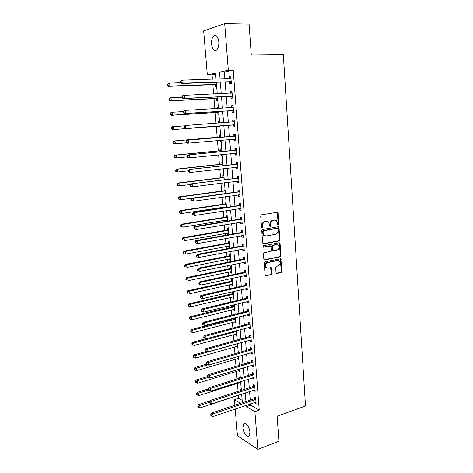 <?xml version="1.0" encoding="UTF-8"?>
<svg xmlns="http://www.w3.org/2000/svg" width="473" height="473" viewBox="0 0 473 473"><rect width="100%" height="100%" fill="white"/><g stroke="black" fill="none" stroke-linecap="round" stroke-linejoin="round"><path stroke-width="0.71" d="M278.236 225.03L278.78 224.202L278.041 213.199L277.113 212.294L261.51 214.843L260.706 216.037L261.51 227.223L262.178 227.85L262.74 227.005L262.633 225.562C262.663 223.498 263.514 222.221 265.193 221.731L266.5 221.506L268.321 221.967L269.509 224.373L269.87 226.325L270.266 226.425L270.822 225.591L270.722 224.161C270.751 222.115 271.591 220.844 273.246 220.359L274.535 220.14L276.297 220.578L277.491 222.99L277.592 224.409L278.236 225.03M277.787 224.882L278.159 224.113L277.415 213.128L276.971 212.318M261.723 227.702L262.131 226.916L262.024 225.473L262.633 225.562M269.817 226.283L270.107 224.078L270.722 224.161M242.88 427.633L243.666 423.879C245.44 421.626 249.661 427.125 249.939 432.145L249.159 435.875C247.338 438.134 243.152 432.576 242.88 427.633M211.549 44.048C211.36 40.217 212.105 37.491 213.796 35.853C216.35 34.612 218.023 36.61 218.816 41.849C218.993 45.674 218.248 48.394 216.587 50.002C214.015 51.25 212.336 49.263 211.549 44.048M276.025 272.637L276.942 273.459L281.187 272.519L281.949 271.325L280.82 258.719L264.88 261.776L264.088 262.988L265.27 275.753L271.13 274.754L271.91 273.548L271.23 267.73L268.031 268.138L266.382 267.712C264.992 265.56 265.412 263.875 267.641 262.657L277.746 260.54L279.312 260.925C280.72 263.047 280.323 264.726 278.118 265.962L276.451 266.323L275.676 267.523L276.025 272.637M215.647 73.989L212.052 74.787L207.328 74.917L203.656 30.875L224.693 23.65L249.076 24.111L251.287 55.057L283.315 54.72L305.505 405.994L277.125 416.228L278.91 441.226L257.832 449.35L237.44 435.751L235.205 409.009M224.693 23.65L228.317 70.199L219.537 72.174L220.081 78.961M250.542 403.8L250.649 405.195L259.239 410.126L233.207 70.081L228.317 70.199M259.239 410.126L254.9 411.64L257.832 449.35M279.052 240.94L279.827 239.758L279.011 227.631L278.094 226.75L262.562 229.506L261.764 230.706L262.651 243.021L263.597 243.897L279.052 240.94L278.431 240.834L279.206 239.651L278.39 227.543L277.982 226.774M280.087 243.595L280.897 255.609L280.122 256.798L264.756 259.973L264.141 259.819L263.81 259.121L263.437 253.912L264.23 252.7L270.532 251.441L271.319 250.247L270.733 246.084L263.573 247.213L263.148 247.107L263.467 245.759L279.171 242.732L280.087 243.595L279.466 243.477L280.276 255.479L280.897 255.609M233.207 70.081L224.362 72.05L224.894 78.808M225.142 81.983L226.047 93.435M226.289 96.51L227.194 107.95M227.43 110.93L228.329 122.353M228.56 125.239L229.452 136.608M229.683 139.494L230.57 150.727M230.8 153.66L231.675 164.74M231.912 167.714L232.769 178.64M233.012 181.667L233.863 192.446M234.105 195.515L234.939 206.145M235.187 209.261L236.015 219.744M236.264 222.907L237.079 233.242M237.334 236.447L238.138 246.64M238.392 249.892L239.19 259.943M239.444 263.236L240.231 273.146M240.491 276.48L241.265 286.254M241.532 289.63L242.288 299.267M242.56 302.685L243.311 312.192M243.583 315.645L244.322 325.016M244.6 328.51L245.327 337.752M245.605 341.281L246.327 350.398M246.61 353.964L247.314 362.951M247.604 366.557L248.301 375.42M248.585 379.062L249.277 387.795M249.567 391.473L250.247 400.087M229.73 81.965L229.878 83.851L231.356 83.573L230.818 76.567L229.334 76.874L229.476 78.66M230.854 96.433L231.001 98.307L232.48 98.077L231.941 91.129L230.463 91.384L230.605 93.228M231.971 110.788L232.119 112.651L233.591 112.479L233.059 105.58L231.581 105.781L231.729 107.643M233.077 125.043L233.224 126.888L234.697 126.764L234.17 119.917L232.692 120.065L232.834 121.922M234.176 139.186L234.318 141.019L235.796 140.948L235.27 134.155L233.792 134.249L233.94 136.088M235.27 153.222L235.412 155.043L236.884 155.02L236.358 148.28L234.886 148.321L235.028 150.148M236.358 167.206L236.494 168.962L237.96 168.991L237.446 162.298L235.974 162.292L236.116 164.101M237.434 181.106L237.564 182.773L239.036 182.856L238.522 176.21L237.05 176.157L237.192 177.954M238.51 194.9L238.629 196.49L240.095 196.614L239.586 190.022L238.12 189.921L238.262 191.701M239.569 208.587L239.687 210.101L241.153 210.272L240.651 203.733L239.184 203.579L239.32 205.347M240.627 222.18L240.739 223.611L242.2 223.835L241.697 217.338L240.237 217.137L240.373 218.898M241.673 235.666L241.78 237.026L243.24 237.292L242.744 230.842L241.283 230.599L241.419 232.344M242.714 249.058L242.815 250.341L244.275 250.655L243.778 244.251L242.318 243.962L242.454 245.694M243.749 262.355L243.843 263.556L245.304 263.916L244.807 257.56L243.353 257.223L243.483 258.944M244.778 275.546L244.86 276.681L246.321 277.083L245.83 270.775L244.375 270.39L244.506 272.099M245.794 288.648L245.877 289.707L247.332 290.15L246.847 283.889L245.392 283.463L245.522 285.16M246.805 301.656L246.882 302.643L248.331 303.128L247.852 296.914L246.398 296.447L246.528 298.126M247.805 314.569L247.876 315.479L249.33 316.011L248.851 309.839L247.403 309.33L247.533 310.998M248.804 327.387L248.869 328.232L250.318 328.806L249.845 322.675L248.396 322.125L248.52 323.78M249.791 340.111L249.85 340.891L251.299 341.506L250.832 335.416L249.383 334.825L249.508 336.469M250.773 352.752L250.832 353.461L252.275 354.111L251.807 348.069L250.359 347.436L250.489 349.074M251.748 365.298L251.802 365.936L253.244 366.634L252.777 360.633L251.334 359.959L251.459 361.585M252.718 377.756L252.759 378.329L254.202 379.062L253.741 373.108L252.298 372.393L252.428 374.007M253.682 390.124L253.717 390.633L255.16 391.408L254.699 385.495L253.262 384.738L253.386 386.34M254.634 402.411L254.669 402.854L256.106 403.664L255.651 397.793L254.214 397.001L254.338 398.591M212.052 74.787L212.418 79.21M212.868 84.697L213.636 94.003M214.021 98.686L214.843 108.678M215.162 112.568L216.037 123.246M216.291 126.35L217.196 137.3M217.462 140.576L218.313 150.899M218.638 154.896L219.419 164.403M219.809 169.103L220.524 177.813M220.968 183.211L221.618 191.122M222.121 197.206L222.706 204.336M222.949 207.322L223.002 207.949M223.262 211.094L223.782 217.456M224.031 220.483L224.131 221.689M224.391 224.882L224.852 230.481M225.107 233.556L225.254 235.329M225.52 238.569L225.917 243.418M226.171 246.528L226.366 248.869M226.632 252.15L226.975 256.26M227.229 259.411L227.472 262.308M227.744 265.631L228.021 269.013M228.282 272.2L228.565 275.647M228.843 279.011L229.062 281.677M229.328 284.906L229.653 288.891M229.937 292.296L230.097 294.253M230.363 297.517L230.735 302.034M231.019 305.481L231.12 306.74M231.392 310.04L231.805 315.083M232.095 318.571L232.142 319.145M232.414 322.48L232.876 328.037M233.431 334.831L233.928 340.897M234.437 347.093L234.98 353.668M235.442 359.273L236.021 366.344M236.435 371.376L237.056 378.932M237.422 383.39L238.085 391.425M238.404 395.322L238.646 398.301L242.158 400.318M215.505 84.738L215.653 86.559L216.652 86.37M217.243 93.648L216.25 93.879M216.64 98.691L216.788 100.501L217.787 100.347M218.372 107.572L217.379 107.708L217.444 108.524M217.769 112.539L217.917 114.336L218.91 114.218M219.496 121.39L218.502 121.49L218.627 123.057M218.893 126.285L219.034 128.071L220.034 127.988M220.607 135.107L219.614 135.172L219.762 136.945M220.04 140.345L220.146 141.705L221.139 141.658M221.719 148.729L220.725 148.758L220.867 150.515M221.204 154.636L221.252 155.245L222.245 155.227M222.813 162.245L221.825 162.245L221.967 163.989M223.333 168.701L224.232 179.71M223.906 175.666L222.913 175.631L223.055 177.369M224.988 188.993L223.995 188.928L224.137 190.649M226.064 202.225L225.071 202.125L225.213 203.833M225.467 206.949L225.515 207.564M227.129 215.363L226.141 215.227L226.277 216.924M226.537 220.081L226.632 221.281M228.187 228.406L227.2 228.24L227.342 229.925M227.602 233.118L227.708 234.454L228.696 234.632M229.239 241.354L228.252 241.159L228.394 242.832M228.654 246.061L228.761 247.326L229.742 247.539M230.286 254.214L229.299 253.989L229.435 255.651M229.701 258.92L229.801 260.115L230.783 260.357M231.327 266.985L230.339 266.725L230.475 268.374M230.741 271.679L230.836 272.809L231.817 273.081M232.355 279.661L231.368 279.377L231.504 281.015M231.776 284.356L231.865 285.414L232.846 285.716M233.378 292.255L232.397 291.936L232.527 293.567M232.805 296.943L232.882 297.937L233.863 298.268M233.449 304.89L233.544 306.025M233.822 309.443L233.899 310.365L234.88 310.726M234.513 317.957L234.549 318.406M234.833 321.853L234.904 322.716L235.885 323.1M235.838 334.18L235.903 334.979L236.884 335.392M236.837 346.419L236.896 347.152L237.872 347.596M237.824 358.575L237.878 359.249L238.859 359.716M238.812 370.649L238.859 371.258L239.835 371.754M240.243 377.933L239.368 377.472L239.427 378.187M239.787 382.639L239.835 383.189L240.81 383.715M241.313 389.9L240.337 389.362L240.444 390.663M240.757 394.547L240.798 395.038L241.774 395.588M234.892 405.249L234.431 399.697L240.633 403.315M238.646 398.301L234.431 399.697M216.06 79.092L215.57 73.067L207.328 74.917M242.353 402.742L241.65 394.068M241.348 390.367L240.633 381.569M240.337 377.903L239.61 368.981M239.314 365.357L238.581 356.305M238.291 352.71L237.541 343.534M237.257 339.981L236.5 330.674M236.21 327.156L235.448 317.714M235.164 314.238L234.383 304.665M234.105 301.23L233.319 291.516M233.041 288.122L232.243 278.272M231.971 274.919L231.155 264.933M230.889 261.616L230.067 251.488M229.801 248.219L228.967 237.949M228.701 234.72L227.856 224.308M227.596 221.122L226.738 210.562M226.484 207.422L225.615 196.715M225.142 190.926L180.284 197.01L180.544 199.766L225.361 193.593L224.48 182.761M223.096 165.698L222.186 154.535M221.949 151.579L221.027 140.256M220.79 137.353L219.862 125.895M219.626 122.986L218.692 111.468M218.443 108.465L217.509 96.935M217.255 93.837L216.321 82.29M246.244 405.26L246.356 406.656L254.9 411.64M220.335 82.148L221.258 93.654M221.506 96.74L222.428 108.228M222.671 111.226L223.587 122.696M223.824 125.593L224.734 137.016M224.971 139.907L225.875 151.189M226.112 154.133L226.999 165.26M227.241 168.252L228.122 179.226M228.364 182.265L229.234 193.085M229.482 196.171L230.333 206.843M230.588 209.971L231.433 220.495M231.687 223.67L232.515 234.046M232.775 237.269L233.597 247.503M233.857 250.761L234.667 260.854M234.933 264.159L235.731 274.109M235.997 277.456L236.784 287.271M237.056 290.659L237.83 300.337M238.108 303.761L238.871 313.303M239.149 316.774L239.906 326.181M240.183 329.687L240.928 338.964M241.212 342.511L241.945 351.658M242.235 355.241L242.956 364.263M243.246 367.882L243.962 376.774M244.257 380.428L244.961 389.196M245.256 392.886L245.948 401.536M224.362 72.05L219.537 72.174M250.649 405.195L246.356 406.656M216.244 93.82L217.249 93.772M217.379 107.708L218.378 107.649M218.502 121.49L219.496 121.419M220.146 141.705L221.139 141.616M221.252 155.245L222.239 155.144M227.708 234.454L228.666 234.283M228.761 247.326L229.712 247.148M229.801 260.115L230.753 259.925M230.836 272.809L231.782 272.608M231.865 285.414L232.805 285.207M232.882 297.937L233.822 297.712M233.899 310.365L234.833 310.134M234.904 322.716L235.832 322.474M235.903 334.979L236.825 334.724M236.896 347.152L237.818 346.892M237.878 359.249L238.8 358.977M238.859 371.258L239.776 370.98M239.835 383.189L240.739 382.899M240.798 395.038L241.703 394.742M229.334 76.874L230.836 76.827M230.463 91.384L231.959 91.319M231.581 105.781L233.071 105.692M232.692 120.065L234.17 119.965M234.318 141.019L235.791 140.883M235.412 155.043L236.872 154.89M236.494 168.962L237.949 168.79M237.564 182.773L239.013 182.59M238.629 196.49L240.071 196.283M239.687 210.101L241.124 209.876M240.739 223.611L242.164 223.374M241.78 237.026L243.205 236.766M242.815 250.341L244.228 250.063M243.843 263.556L245.251 263.266M244.86 276.681L246.262 276.374M245.877 289.707L247.273 289.387M246.882 302.643L248.272 302.3M247.876 315.479L249.259 315.13M248.869 328.232L250.247 327.86M249.85 340.891L251.222 340.507M250.832 353.461L252.192 353.059M251.802 365.936L253.156 365.523M252.759 378.329L254.113 377.903M253.717 390.633L255.065 390.195M254.669 402.854L256.005 402.399M274.896 220.111L274.535 220.14M270.107 224.078C270.136 222.026 270.976 220.761 272.631 220.276L273.914 220.057M266.896 221.47L266.5 221.506M262.024 225.473C262.054 223.41 262.905 222.133 264.584 221.642L265.891 221.423M263.035 243.772L278.431 240.834M277.899 228.979L277.255 228.364L263.632 230.794L263.071 231.64L263.177 233.154L264.318 235.495L266.204 235.98L275.499 234.271C277.137 233.768 277.97 232.503 278 230.475L277.899 228.979M276.942 228.317L277.255 228.364M265.093 235.915L263.709 235.394L262.574 233.053L262.462 231.539L263.023 230.7L276.634 228.27M264.159 259.837L279.502 256.668L280.276 255.479M270.053 245.919L263.106 247.066M276.995 250.152C279.236 248.91 279.62 247.213 278.154 245.061L276.622 244.677L273.063 245.369L272.277 246.563L272.856 250.714L276.995 250.152M277.007 244.642L276.622 244.677M272.832 250.737L271.904 249.886L271.668 246.445L272.448 245.256L276.001 244.565M279.466 243.477L279.1 242.75M278.213 260.499L277.746 260.54M266.878 268.025L265.773 267.57C264.383 265.418 264.803 263.733 267.032 262.521L277.131 260.404M265.276 275.759L270.521 274.594L271.301 273.394L270.615 267.576L271.23 267.73M276.333 273.305L280.566 272.365L281.334 271.177L280.199 258.583L280.82 258.719M180.893 82.745L169.636 83.13L169.908 86.062L168.642 86.334L215.02 84.62L216.551 85.181M168.11 85.317L167.998 84.141L167.495 84.253L167.608 85.424L169.908 86.062L216.486 84.348M167.495 84.253L168.37 83.414L169.636 83.13L167.998 84.141M168.642 86.334L167.608 85.424M180.562 81.326L180.674 82.544L181.218 82.426L181.106 81.208L180.562 81.326L181.443 80.463L182.809 80.156L230.966 78.471M181.106 81.208L182.809 80.156L183.081 83.201L181.721 83.496L229.239 81.835L231.285 82.639M231.208 81.675L183.081 83.201L181.218 82.426M229.701 78.654L230.925 77.992M180.674 82.544L181.721 83.496M182.004 97.231L171.001 97.745L171.273 100.66L170.008 100.879L216.161 98.573L217.686 99.117M169.482 99.915L169.375 98.751L168.867 98.845L168.979 100.004L171.273 100.66L217.621 98.36M168.867 98.845L169.736 97.976L171.001 97.745L169.375 98.751M170.008 100.879L168.979 100.004M183.305 111.598L172.355 112.255L172.627 115.14L171.362 115.306L217.29 112.432L218.81 112.952M170.842 114.407L170.735 113.254L170.233 113.325L170.339 114.478L172.627 115.14L218.751 112.261M170.233 113.325L171.096 112.432L172.355 112.255L170.735 113.254M171.362 115.306L170.339 114.478M185.221 125.812L173.703 126.646L173.975 129.513L172.71 129.626L218.414 126.185L219.927 126.687M219.602 122.732L219.088 123.021M172.196 128.786L172.089 127.639L171.587 127.692L171.693 128.833L173.975 129.513L219.874 126.066M171.587 127.692L172.438 126.77L173.703 126.646L172.089 127.639M172.71 129.626L171.693 128.833M181.939 96.486L182.046 97.692L182.59 97.598L182.483 96.386L181.939 96.486L182.815 95.593L184.174 95.345L232.089 93.015M182.483 96.386L184.174 95.345L184.446 98.366L183.086 98.603L230.363 96.315L232.403 97.083M232.332 96.196L184.446 98.366L182.59 97.598M230.682 93.222L232.048 92.472M182.046 97.692L183.086 98.603M183.299 111.522L183.412 112.722L183.956 112.645L183.843 111.445L183.299 111.522L184.168 110.599L185.528 110.41L233.207 107.454M183.843 111.445L185.528 110.41L185.8 113.408L184.44 113.585L231.48 110.682L233.508 111.415M233.449 110.611L185.8 113.408L183.956 112.645M231.658 107.684L233.159 106.839M183.412 112.722L184.44 113.585M184.653 126.439L184.76 127.627L185.304 127.574L185.197 126.386L184.653 126.439L185.517 125.487L234.312 121.78M185.197 126.386L186.876 125.357L187.142 128.331L185.783 128.455L232.592 124.937L234.608 125.641M234.555 124.913L187.142 128.331L185.304 127.574M232.598 122.046L234.259 121.1M184.76 127.627L185.783 128.455M220.714 136.39L219.306 137.117L173.774 141.007L175.04 140.936L175.306 143.78L186.581 142.787M220.767 137.022L175.04 140.936L172.929 141.947L173.035 143.083L173.538 143.059L173.431 141.924M173.538 143.059L175.306 143.78L174.04 143.839L173.035 143.083M172.929 141.947L173.774 141.007M234.945 136.177L186.847 140.262L235.412 135.999M186.539 141.208L188.213 140.185L188.479 143.136L187.113 143.201L186.102 142.414L186.646 142.391L186.539 141.208L185.995 141.238L186.102 142.414M235.649 139.109L188.479 143.136L186.646 142.391M233.473 136.265L235.353 135.254M235.702 139.76L233.981 139.115M186.847 140.262L185.995 141.238M221.813 149.953L220.418 150.698L175.105 155.132L176.37 155.114L176.63 157.935L187.409 156.853M221.872 150.645L176.37 155.114L174.259 156.102L174.366 157.225L174.868 157.225L174.762 156.096M174.868 157.225L176.63 157.935L175.365 157.947L174.366 157.225M174.259 156.102L175.105 155.132M222.907 163.422L221.518 164.172L176.417 169.151L177.682 169.18L177.943 171.983L188.668 170.771M222.972 164.172L177.682 169.18L175.578 170.144L175.684 171.261L176.193 171.279L176.086 170.156M176.193 171.279L177.943 171.983L176.683 171.941L175.684 171.261M175.578 170.144L176.417 169.151M223.995 176.79L222.612 177.552L177.724 183.069L178.989 183.146L179.249 185.93L190.276 184.547M224.06 177.6L178.989 183.146L176.89 184.086L176.997 185.197L177.499 185.227L177.399 184.115M177.499 185.227L179.249 185.93L177.984 185.836L176.997 185.197M176.89 184.086L177.724 183.069M225.077 190.057L223.694 190.838L179.025 196.88L180.284 197.01L178.197 197.921L178.297 199.021L178.806 199.074L178.699 197.974M178.806 199.074L180.544 199.766L178.297 199.021M178.197 197.921L179.025 196.88M225.952 206.872L226.455 207.026M226.147 203.236L224.77 204.029L180.308 210.586L181.573 210.763L181.827 213.506L226.413 206.807M226.218 204.159L181.573 210.763L179.486 211.65L179.592 212.744L180.095 212.82L179.994 211.721M180.095 212.82L181.827 213.506L180.568 213.317L179.592 212.744M179.486 211.65L180.308 210.586M236.039 150.296L188.171 154.919L236.5 150.107M187.87 155.913L189.537 154.896L189.797 157.822L188.437 157.834L187.432 157.089L187.976 157.083L187.87 155.913L187.326 155.924L187.432 157.089M236.742 153.193L189.797 157.822L187.976 157.083M234.567 150.331L236.441 149.302M236.784 153.772L235.229 153.211M188.171 154.919L187.326 155.924M237.127 164.302L189.49 169.458L237.582 164.113M189.188 170.505L190.85 169.494L191.11 172.397L189.75 172.355L188.751 171.652L189.295 171.669L189.188 170.505L188.644 170.493L188.751 171.652M237.824 167.176L191.11 172.397L189.295 171.669M235.655 164.291L237.517 163.244M237.86 167.684L236.465 167.194M189.49 169.458L188.644 170.493M238.203 178.209L190.79 183.891L238.658 178.014M190.495 184.984L192.15 183.973L192.41 186.859L191.051 186.764L190.057 186.096L190.601 186.137L190.495 184.984L189.957 184.943L190.057 186.096M238.895 181.053L192.41 186.859L190.601 186.137M236.737 178.15L238.587 177.079M238.93 181.49L237.688 181.07M190.79 183.891L189.957 184.943M239.273 192.014L237.807 191.902L192.085 198.211L193.445 198.347L239.728 191.813M191.796 199.346L193.445 198.347L193.705 201.208L191.358 200.434L191.902 200.493L191.796 199.346L191.258 199.287L191.358 200.434M239.959 194.829L193.705 201.208L191.902 200.493M237.807 191.902L239.651 190.82M239.988 195.189L238.9 194.841M192.085 198.211L191.258 199.287M240.331 205.714L238.865 205.554L193.368 212.418L194.728 212.608L240.787 205.507M193.085 213.601L194.728 212.608L194.982 215.446L192.647 214.653L193.191 214.736L193.085 213.601L192.546 213.524L192.647 214.653M241.017 208.504L194.982 215.446L193.191 214.736M238.865 205.554L240.704 204.454M241.041 208.794L240.107 208.504M193.368 212.418L192.546 213.524M227.152 219.98L227.513 220.081M227.206 216.321L225.84 217.125L181.585 224.196L182.85 224.421L183.104 227.141L227.501 219.927M227.288 217.302L182.85 224.421L180.769 225.278L180.875 226.366L181.378 226.461L181.277 225.373M181.378 226.461L183.104 227.141L181.839 226.904L180.875 226.366M180.769 225.278L181.585 224.196M241.384 219.312L239.923 219.105L194.645 226.514L196.005 226.756L241.839 219.1M194.368 227.744L196.005 226.756L196.254 229.571L193.924 228.772L194.468 228.867L194.368 227.744L193.824 227.643L193.924 228.772M242.064 222.074L196.254 229.571L194.468 228.867M239.923 219.105L241.75 217.988M242.081 222.298L241.301 222.068M194.645 226.514L193.824 227.643M228.264 229.316L226.904 230.132L182.856 237.7L184.115 237.972L184.369 240.674L228.56 232.953M228.347 230.345L184.115 237.972L182.046 238.812L182.146 239.888L182.649 240L182.548 238.918M182.649 240L182.146 239.888M182.046 238.812L182.856 237.7M242.43 232.811L240.97 232.556L195.911 240.509L197.265 240.798L242.88 232.592M195.639 241.78L197.265 240.798L197.519 243.595L195.195 242.779L195.739 242.897L195.639 241.78L195.095 241.662L195.195 242.779M243.11 235.548L197.519 243.595L195.739 242.897M240.97 232.556L242.791 231.421M243.122 235.702L242.489 235.524M195.911 240.509L195.095 241.662M229.399 243.299L185.375 251.429L185.629 254.107L229.612 245.925M229.31 242.211L227.956 243.045L184.115 251.11L185.375 251.429L183.814 252.369L183.305 252.239L183.406 253.309L183.914 253.439L183.814 252.369M183.914 253.439L183.406 253.309M183.305 252.239L184.115 251.11M243.471 246.208L242.01 245.907L197.164 254.391L198.518 254.728L243.914 245.99M196.898 255.704L198.518 254.728L198.772 257.507L196.455 256.673L196.999 256.815L196.898 255.704L196.354 255.568L196.455 256.673M244.139 248.916L198.772 257.507L196.999 256.815M242.01 245.907L243.82 244.76M244.151 249.005L243.666 248.875M197.164 254.391L196.354 255.568M230.351 255.024L229.003 255.863L185.363 264.419L186.628 264.779L186.876 267.44L230.653 258.731M230.446 256.165L186.628 264.779L185.067 265.714L184.565 265.572L184.665 266.63L185.168 266.778L185.067 265.714M185.168 266.778L184.665 266.63M184.565 265.572L185.363 264.419M244.5 259.506L243.039 259.163L198.406 268.167L199.766 268.558L244.943 259.287M198.146 269.527L199.766 268.558L200.014 271.313L197.708 270.467L198.246 270.627L198.146 269.527L197.608 269.368L197.708 270.467M245.168 262.196L200.014 271.313L198.246 270.627M243.039 259.163L244.843 257.998M198.406 268.167L197.608 269.368M231.386 267.742L230.044 268.593L186.604 277.627L187.864 278.035L188.112 280.678L231.687 271.484M231.48 268.936L187.864 278.035L186.315 278.969L185.806 278.804L185.907 279.856L186.409 280.022L186.315 278.969M186.409 280.022L185.907 279.856M185.806 278.804L186.604 277.627M245.522 272.714L244.068 272.324L199.641 281.843L201.001 282.28L245.966 272.483M199.387 283.244L201.001 282.28L201.244 285.012L198.944 284.161L199.488 284.338L199.387 283.244L198.849 283.067L198.944 284.161M246.185 275.375L201.244 285.012L199.488 284.338M244.068 272.324L245.859 271.141M199.641 281.843L198.849 283.067M232.414 280.371L231.072 281.234L187.834 290.747L189.099 291.197L189.342 293.822L232.716 284.149M232.515 281.618L189.099 291.197L187.55 292.125L187.048 291.942L187.142 292.988L187.645 293.171L187.55 292.125M187.645 293.171L187.142 292.988M187.048 291.942L187.834 290.747M246.539 285.822L245.085 285.39L200.871 295.412L202.225 295.903L246.977 285.591M200.617 296.855L202.225 295.903L202.468 298.611L200.18 297.742L200.718 297.943L200.617 296.855L200.079 296.66L200.18 297.742M247.196 288.459L202.468 298.611L200.718 297.943M245.085 285.39L246.871 284.19M200.871 295.412L200.079 296.66M233.431 292.917L232.101 293.792L189.058 303.767L190.317 304.263L190.56 306.865L233.739 296.725M233.538 294.212L190.317 304.263L188.774 305.18L188.272 304.984L188.372 306.019L188.875 306.22L188.774 305.18M190.56 306.865L188.875 306.22M188.272 304.984L189.058 303.767M234.442 305.369L233.118 306.256L190.27 316.691L191.53 317.235L191.772 319.813L234.756 309.218M234.555 306.717L191.53 317.235L189.992 318.146L189.49 317.927L189.59 318.962L190.093 319.18L189.992 318.146M191.772 319.813L190.093 319.18M189.49 317.927L190.27 316.691M235.448 317.744L234.129 318.636L191.476 329.527L192.736 330.107L192.978 332.673L235.761 321.616M235.56 319.133L192.736 330.107L191.204 331.017L190.702 330.781L190.796 331.81L191.299 332.04L191.204 331.017M192.978 332.673L191.299 332.04M190.702 330.781L191.476 329.527M205.915 338.733L192.671 342.269L193.93 342.895L194.172 345.438L236.766 333.932M236.565 331.467L193.93 342.895L192.405 343.794L191.902 343.546L191.997 344.563L192.499 344.811L192.405 343.794M194.172 345.438L192.499 344.811M191.902 343.546L192.671 342.269M206.033 351.528L193.859 354.921L195.118 355.584L195.355 358.114L237.759 346.165M237.558 343.717L195.118 355.584L193.599 356.482L193.096 356.216L193.191 357.227L193.694 357.493L193.599 356.482M195.355 358.114L193.694 357.493M193.096 356.216L193.859 354.921M206.293 364.216L195.036 367.48L196.301 368.183L196.531 370.696L238.747 358.309M207.783 364.843L196.301 368.183L194.781 369.076L194.279 368.798L194.373 369.797L194.876 370.081L194.781 369.076M196.531 370.696L194.876 370.081M194.279 368.798L195.036 367.48M207.322 376.603L196.206 379.955L197.472 380.7L197.702 383.189L239.722 370.377M208.025 377.501L197.472 380.7L195.958 381.587L195.455 381.285L195.55 382.279L196.053 382.58L195.958 381.587M197.702 383.189L196.053 382.58M195.455 381.285L196.206 379.955M208.546 388.836L197.371 392.336L198.63 393.122L198.861 395.594L240.698 382.355M208.54 390.006L198.63 393.122L197.123 394.003L196.62 393.69L196.715 394.677L197.217 394.99L197.123 394.003M198.861 395.594L197.217 394.99M196.62 393.69L197.371 392.336M210.118 400.873L198.524 404.634L199.783 405.456L200.014 407.915L241.662 394.257M241.336 390.201L240.976 390.485M209.645 402.245L199.783 405.456L198.282 406.331L197.785 406.005L197.874 406.987L198.376 407.318L198.282 406.331M200.014 407.915L198.376 407.318M197.785 406.005L198.524 404.634M247.545 298.835L246.09 298.362L202.089 308.887L203.443 309.419L247.982 298.599M201.841 310.365L201.303 310.152L201.397 311.228L201.941 311.447L201.841 310.365L203.443 309.419L203.686 312.109L248.201 301.443M246.09 298.362L247.87 297.145M202.089 308.887L201.303 310.152M201.941 311.447L203.686 312.109M248.544 311.754L247.095 311.24L203.295 322.255L204.649 322.834L248.981 311.518M203.053 323.774L202.515 323.544L202.61 324.608L203.154 324.845L203.053 323.774L204.649 322.834L204.892 325.501L249.2 314.344M247.095 311.24L248.863 310.01M203.295 322.255L202.515 323.544M203.154 324.845L204.892 325.501M249.537 324.584L248.089 324.023L204.496 335.523L205.85 336.143L249.975 324.336M204.259 337.083L203.721 336.835L203.816 337.893L204.354 338.148L204.259 337.083L205.85 336.143L206.086 338.798L250.187 327.145M248.089 324.023L249.85 322.781M204.496 335.523L203.721 336.835M204.354 338.148L206.086 338.798M250.524 337.32L249.076 336.717L205.684 348.696L207.038 349.364L250.956 337.072M205.453 350.298L204.915 350.026L205.01 351.078L205.548 351.35L205.453 350.298L207.038 349.364L207.275 351.995L251.175 339.856M249.076 336.717L250.832 335.458M205.684 348.696L204.915 350.026M205.548 351.35L207.275 351.995M251.506 349.961L250.057 349.322L206.867 361.768L208.221 362.478L251.932 349.713M206.642 363.406L206.104 363.122L206.198 364.163L206.736 364.452L206.642 363.406L208.221 362.478L208.451 365.091L252.15 352.474M250.057 349.322L251.79 348.063M206.867 361.768L206.104 363.122M206.736 364.452L208.451 365.091M252.476 362.519L251.033 361.839L208.037 374.746L209.391 375.497L252.907 362.265M207.818 376.425L207.28 376.118L207.375 377.152L207.913 377.46L207.818 376.425L209.391 375.497L209.622 378.093L253.12 365.008M251.033 361.839L252.706 360.603M208.037 374.746L207.28 376.118M207.913 377.46L209.622 378.093M253.439 374.983L252.003 374.261L209.202 387.629L210.556 388.422L253.871 374.722M208.989 389.344L208.451 389.019L208.54 390.048L209.084 390.373L208.989 389.344L210.556 388.422L210.787 391L254.078 377.448M252.003 374.261L253.623 373.049M209.202 387.629L208.451 389.019M209.084 390.373L210.787 391M254.403 387.363L252.96 386.601L210.361 400.412L211.709 401.252L254.823 387.097M210.148 402.168L209.61 401.831L209.705 402.848L210.243 403.185L210.148 402.168L211.709 401.252L211.939 403.806L255.036 389.805M252.96 386.601L254.539 385.406M210.361 400.412L209.61 401.831M210.243 403.185L211.939 403.806M255.349 399.655L253.912 398.857L211.508 413.112L212.856 413.987L255.775 399.383M211.301 414.898L210.763 414.543L210.852 415.554L211.39 415.909L211.301 414.898L212.856 413.987L213.081 416.524L255.982 402.074M253.912 398.857L255.444 397.681M211.508 413.112L210.763 414.543M211.39 415.909L213.081 416.524M278.159 224.113L278.78 224.202M262.131 226.916L262.74 227.005M270.207 225.503L270.822 225.591M272.631 220.276L273.246 220.359M264.584 221.642L265.193 221.731M277.415 213.128L278.041 213.199M263.071 243.796L263.597 243.897M278.39 227.543L279.011 227.631M279.206 239.651L279.827 239.758M263.023 230.7L263.632 230.794M262.462 231.539L263.071 231.64M262.574 233.053L263.177 233.154M279.502 256.668L280.122 256.798M264.171 259.843L264.756 259.973M269.533 245.818L270.148 245.936M263.195 247.143L263.573 247.213M272.448 245.256L273.063 245.369M271.668 246.445L272.277 246.563M271.904 249.886L272.519 250.004M267.032 262.521L267.641 262.657M270.94 268.262L271.549 268.41M271.301 273.394L271.91 273.548M270.521 274.594L271.13 274.754M265.294 275.759L265.897 275.913M280.53 259.281L281.151 259.411M281.334 271.177L281.949 271.325M280.566 272.365L281.187 272.519M276.338 273.311L276.942 273.459M215.02 84.62L216.398 84.348M215.381 84.685L216.498 84.466M231.084 81.622L229.606 81.906M230.718 81.545L229.239 81.835M230.848 78.53L230.351 78.63M216.161 98.573L217.539 98.354M216.516 98.638L217.633 98.461M217.29 112.432L218.668 112.261M217.651 112.491L218.763 112.355M218.414 126.185L219.791 126.066M218.768 126.238L219.88 126.143M232.208 96.143L230.729 96.38M231.841 96.078L230.363 96.315M231.971 93.08L231.273 93.199M233.325 110.558L231.847 110.741M232.958 110.499L231.48 110.682M233.088 107.519L231.924 107.673M234.431 124.86L232.953 124.99M234.064 124.807L232.592 124.937M234.194 121.845L232.722 121.987M219.649 137.01L220.761 136.945M219.306 137.117L220.678 137.034M235.524 139.062L234.052 139.139M235.294 136.064L233.822 136.153M220.755 150.585L221.867 150.556M220.418 150.698L221.79 150.662M221.855 164.06L222.96 164.066M221.518 164.172L222.889 164.184M222.943 177.434L224.054 177.481M222.612 177.552L223.977 177.612M224.025 190.72L225.136 190.802M223.694 190.838L225.059 190.944M225.101 203.904L226.206 204.023M224.77 204.029L226.135 204.176M236.618 153.151L235.631 153.169M236.388 150.178L234.915 150.213M237.7 167.135L237.074 167.123M237.47 164.184L235.997 164.172M238.77 181.011L238.315 180.993M238.546 178.085L237.079 178.025M239.835 194.787L239.48 194.758M239.61 191.884L238.144 191.772M240.674 205.578L239.208 205.424M226.171 217.001L227.276 217.154M225.84 217.125L227.206 217.32M241.727 219.176L240.26 218.969M227.229 229.996L228.335 230.185M226.904 230.132L228.264 230.363M242.767 232.669L241.307 232.42M228.282 242.909L229.387 243.134M227.956 243.045L229.316 243.323M243.802 246.066L242.342 245.771M229.328 255.722L230.428 255.982M229.003 255.863L230.363 256.183M244.831 259.364L243.376 259.021M230.363 268.451L231.468 268.747M230.044 268.593L231.403 268.954M245.854 272.566L244.399 272.176M231.398 281.092L232.497 281.417M231.072 281.234L232.432 281.636M246.865 285.668L245.41 285.237M232.42 293.644L233.52 293.999M232.101 293.792L233.455 294.236M233.437 306.108L234.537 306.498M233.118 306.256L234.472 306.74M234.442 318.483L235.542 318.903M234.129 318.636L235.483 319.157M235.708 330.881L236.541 331.23M235.288 330.999L236.482 331.496M247.876 298.682L246.421 298.209M248.875 311.595L247.42 311.08M249.862 324.419L248.414 323.863M250.85 337.154L249.401 336.551M251.825 349.795L250.383 349.157M252.801 362.348L251.352 361.668M253.765 374.811L252.322 374.09M254.716 387.186L253.28 386.423M255.668 399.472L254.232 398.674M243.666 423.879L244.943 423.424M213.796 35.853L216.457 35.871M277.03 212.359L277.651 212.43M278.023 226.798L278.644 226.886M263.709 235.394L264.318 235.495M272.241 250.589L272.856 250.714M279.117 242.761L279.738 242.874M265.773 267.57L266.382 267.712"/></g></svg>
